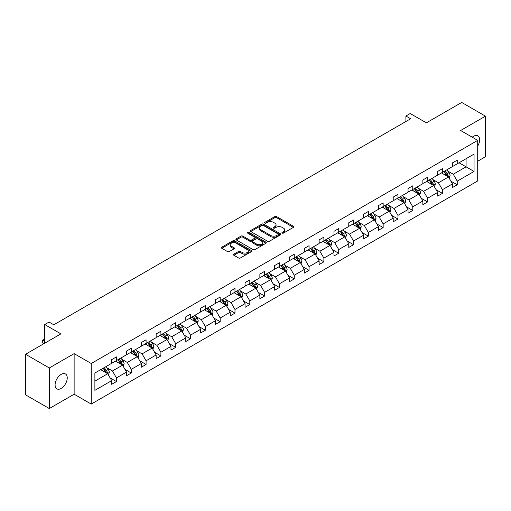 <?xml version="1.0" encoding="UTF-8"?>
<svg xmlns="http://www.w3.org/2000/svg" width="511" height="511" viewBox="0 0 511 511"><rect width="100%" height="100%" fill="white"/><g stroke="black" fill="none" stroke-linecap="round" stroke-linejoin="round"><path stroke-width="0.77" d="M282.219 233.086A0.92 0.53 0 0 0 283.522 233.086L293.429 227.369A1.316 0.76 0 0 0 293.812 226.833A1.316 0.76 0 0 0 293.429 226.29L276.649 216.6A1.316 0.76 0 0 0 274.784 216.6L264.877 222.323A0.92 0.53 0 0 0 264.602 222.7A0.92 0.53 0 0 0 264.877 223.077A0.92 0.53 0 0 0 266.18 223.077L267.464 222.336A4.222 2.434 0 0 1 273.43 222.336L274.829 223.141A4.222 2.434 0 0 1 276.061 224.866A4.222 2.434 0 0 1 274.829 226.59L273.545 227.325A0.92 0.53 0 0 0 273.276 227.702A0.92 0.53 0 0 0 273.545 228.078A0.92 0.53 0 0 0 274.854 228.078L276.132 227.344A4.222 2.434 0 0 1 282.098 227.344L283.496 228.149A4.222 2.434 0 0 1 284.736 229.873A4.222 2.434 0 0 1 283.496 231.592L282.219 232.333A0.92 0.53 0 0 0 281.944 232.709A0.92 0.53 0 0 0 282.219 233.086L282.219 232.333M61.167 388.424A8.598 4.963 120 0 0 66.781 380.848A8.598 4.963 120 0 0 65.465 373.963A8.598 4.963 120 0 0 61.167 374.384A8.598 4.963 120 0 0 55.552 381.96A8.598 4.963 120 0 0 56.868 388.852A8.598 4.963 120 0 0 61.167 388.424M477.708 146.069A8.598 4.963 120 0 0 477.874 135.856A8.598 4.963 120 0 0 473.576 136.284A8.598 4.963 120 0 0 472.253 137.216M477.708 161.208L485.45 156.736L485.45 116.157L461.708 102.449L426.372 122.851L410.224 113.525L405.9 116.023L405.9 121.503M49.292 408.551L74.133 394.211L74.133 353.631L49.292 367.971L49.292 408.551L25.55 394.843L25.55 354.264L60.886 333.862L44.738 324.542L44.738 343.181M49.292 367.971L25.55 354.264M233.853 254.171A1.316 0.76 0 0 0 233.47 254.714A1.316 0.76 0 0 0 233.853 255.251L238.56 257.966A1.316 0.76 0 0 0 240.425 257.966L251.425 251.616A1.316 0.76 0 0 0 251.814 251.08A1.316 0.76 0 0 0 251.425 250.543L234.645 240.853A1.316 0.76 0 0 0 232.78 240.853L221.78 247.203A1.316 0.76 0 0 0 221.391 247.739A1.316 0.76 0 0 0 221.78 248.282L227.465 251.565A1.316 0.76 0 0 0 229.33 251.565L234.038 248.844A1.316 0.76 0 0 0 234.428 248.308A1.316 0.76 0 0 0 234.038 247.771L231.221 246.142A3.526 2.038 0 0 1 230.186 244.699A3.526 2.038 0 0 1 232.364 242.821A3.526 2.038 0 0 1 236.21 243.262L247.254 249.636A3.526 2.038 0 0 1 248.289 251.08A3.526 2.038 0 0 1 246.11 252.958A3.526 2.038 0 0 1 242.265 252.517L240.425 251.457A1.316 0.76 0 0 0 238.56 251.457L233.853 254.171L233.853 255.251M44.738 324.542L49.056 322.045L53.808 324.785L410.652 118.763L405.9 116.023M74.133 353.631L91.233 363.5L477.708 140.372L477.708 180.951L91.233 404.08L91.233 363.5M485.45 116.157L460.615 130.497L477.708 140.372M267.553 241.23A1.316 0.76 0 0 0 269.418 241.23L280.424 234.875A1.316 0.76 0 0 0 280.807 234.338A1.316 0.76 0 0 0 280.424 233.802L263.638 224.112A1.316 0.76 0 0 0 261.773 224.112L250.773 230.461A1.316 0.76 0 0 0 250.39 231.004A1.316 0.76 0 0 0 250.773 231.54L267.553 241.23M247.924 233.284A0.92 0.53 0 0 1 248.863 233.418L248.863 232.32L265.924 242.169A1.316 0.76 0 0 1 266.308 242.706A1.316 0.76 0 0 1 265.924 243.249L254.925 249.598A1.316 0.76 0 0 1 253.06 249.598L236.28 239.908L236.28 238.835A1.316 0.76 0 0 0 235.89 239.372A1.316 0.76 0 0 0 236.28 239.908M236.28 238.835L240.988 236.114A1.316 0.76 0 0 1 242.853 236.114L249.655 240.042A1.316 0.76 0 0 0 251.521 240.042L254.644 238.241A1.316 0.76 0 0 0 255.027 237.704A1.316 0.76 0 0 0 254.644 237.161L247.56 233.073A0.92 0.53 0 0 1 247.286 232.697A0.92 0.53 0 0 1 247.861 232.205A0.92 0.53 0 0 1 248.863 232.32M94.886 373.017L111.698 363.308L111.698 359.635L116.444 356.895L116.444 360.568L126.517 354.755L126.517 351.083L131.263 348.336L131.263 352.015L141.33 346.203L141.33 342.523L146.082 339.783L146.082 343.456L156.149 337.643L156.149 333.97L160.901 331.23L160.901 334.903L170.968 329.09L170.968 325.418L175.714 322.677L175.714 326.35L185.787 320.538L185.787 316.865L190.533 314.118L190.533 317.797L200.599 311.985L200.599 308.305L205.352 305.565L205.352 309.238L215.418 303.425L215.418 299.753L220.164 297.012L220.164 300.685L230.237 294.873L230.237 291.2L234.983 288.46L234.983 292.132L245.05 286.32L245.05 282.647L249.802 279.9L249.802 283.579L259.869 277.767L259.869 274.088L264.621 271.347L264.621 275.02L274.688 269.208L274.688 265.535L279.434 262.795L279.434 266.467L289.501 260.655L289.501 256.982L294.253 254.242L294.253 257.914L304.32 252.102L304.32 248.429L309.072 245.682L309.072 249.355L319.139 243.543L319.139 239.87L323.885 237.13L323.885 240.802L333.958 234.99L333.958 231.317L338.704 228.577L338.704 232.25L348.77 226.437L348.77 222.764L353.523 220.017L353.523 223.697L363.589 217.884L363.589 214.205L368.335 211.465L368.335 215.137L378.408 209.325L378.408 205.652L383.154 202.912L383.154 206.585L393.221 200.772L393.221 197.099L397.973 194.359L397.973 198.032L408.04 192.219L408.04 188.546L412.792 185.8L412.792 189.479L422.859 183.666L422.859 179.987L427.605 177.247L427.605 180.92L437.672 175.107L437.672 171.434L442.424 168.694L442.424 172.367L452.49 166.554L452.49 162.881L457.243 160.141L457.243 163.814L474.055 154.105L474.055 171.434L457.243 181.143L457.243 184.816L452.49 187.556L452.49 183.883L442.424 189.696L442.424 193.369L437.672 196.109L437.672 192.436L427.605 198.249L427.605 201.922L422.859 204.668L422.859 200.989L412.792 206.802L412.792 210.481L408.04 213.221L408.04 209.548L397.973 215.361L397.973 219.034L393.221 221.774L393.221 218.101L383.154 223.914L383.154 227.587L378.408 230.327L378.408 226.654L368.335 232.467L368.335 236.146L363.589 238.886L363.589 235.213L353.523 241.026L353.523 244.699L348.77 247.439L348.77 243.766L338.704 249.579L338.704 253.252L333.958 255.992L333.958 252.319L323.885 258.132L323.885 261.804L319.139 264.551L319.139 260.872L309.072 266.685L309.072 270.364L304.32 273.104L304.32 269.431L294.253 275.244L294.253 278.917L289.501 281.657L289.501 277.984L279.434 283.797L279.434 287.469L274.688 290.21L274.688 286.537L264.621 292.349L264.621 296.022L259.869 298.769L259.869 295.09L249.802 300.902L249.802 304.582L245.05 307.322L245.05 303.649L234.983 309.462L234.983 313.134L230.237 315.875L230.237 312.202L220.164 318.014L220.164 321.687L215.418 324.428L215.418 320.755L205.352 326.567L205.352 330.24L200.599 332.987L200.599 329.308L190.533 335.127L190.533 338.799L185.787 341.54L185.787 337.867L175.714 343.679L175.714 347.352L170.968 350.092L170.968 346.42L160.901 352.232L160.901 355.905L156.149 358.652L156.149 354.973L146.082 360.785L146.082 364.464L141.33 367.205L141.33 363.532L131.263 369.344L131.263 373.017L126.517 375.757L126.517 372.085L116.444 377.897L116.444 381.57L111.698 384.31L111.698 380.638L94.886 390.347L94.886 373.017M115.499 361.117L122.525 365.173L112.458 370.986L106.959 367.811M112.458 370.986L116.444 377.897M122.525 365.173L126.517 372.085M111.698 362.433L112.458 362.874L116.444 360.568M130.311 352.564L137.344 356.621L127.277 362.433L121.778 359.259M127.277 362.433L131.263 369.344M137.344 356.621L141.33 363.532M126.517 353.88L127.277 354.315L131.263 352.015M145.13 344.005L152.163 348.068L142.09 353.88L136.597 350.706M142.09 353.88L146.082 360.785M152.163 348.068L156.149 354.973M141.33 345.321L142.09 345.762L146.082 343.456M159.949 335.452L166.976 339.508L156.909 345.321L151.409 342.146M156.909 345.321L160.901 352.232M166.976 339.508L170.968 346.42M156.149 336.768L156.909 337.209L160.901 334.903M174.768 326.899L181.795 330.956L171.728 336.768L166.228 333.594M171.728 336.768L175.714 343.679M181.795 330.956L185.787 337.867M170.968 328.215L171.728 328.65L175.714 326.35M189.581 318.34L196.614 322.403L186.541 328.215L181.047 325.041M186.541 328.215L190.533 335.127M196.614 322.403L200.599 329.308M185.787 319.662L186.541 320.097L190.533 317.797M204.4 309.787L211.426 313.85L201.36 319.662L195.86 316.488M201.36 319.662L205.352 326.567M211.426 313.85L215.418 320.755M200.599 311.103L201.36 311.544L205.352 309.238M219.219 301.235L226.245 305.291L216.179 311.103L210.679 307.929M216.179 311.103L220.164 318.014M226.245 305.291L230.237 312.202M215.418 302.55L216.179 302.991L220.164 300.685M234.032 292.682L241.064 296.738L230.998 302.55L225.498 299.376M230.998 302.55L234.983 309.462M241.064 296.738L245.05 303.649M230.237 293.997L230.998 294.432L234.983 292.132M248.851 284.122L255.877 288.185L245.81 293.997L240.317 290.823M245.81 293.997L249.802 300.902M255.877 288.185L259.869 295.09M245.05 285.438L245.81 285.879L249.802 283.579M263.67 275.57L270.696 279.626L260.629 285.438L255.13 282.27M260.629 285.438L264.621 292.349M270.696 279.626L274.688 286.537M259.869 276.885L260.629 277.326L264.621 275.02M278.482 267.017L285.515 271.073L275.448 276.885L269.949 273.711M275.448 276.885L279.434 283.797M285.515 271.073L289.501 277.984M274.688 268.332L275.448 268.773L279.434 266.467M293.301 258.464L300.334 262.52L290.261 268.332L284.768 265.158M290.261 268.332L294.253 275.244M300.334 262.52L304.32 269.431M289.501 259.78L290.261 260.214L294.253 257.914M308.12 249.905L315.146 253.967L305.08 259.78L299.58 256.605M305.08 259.78L309.072 266.685M315.146 253.967L319.139 260.872M304.32 251.22L305.08 251.661L309.072 249.355M322.939 241.352L329.965 245.408L319.899 251.22L314.399 248.046M319.899 251.22L323.885 258.132M329.965 245.408L333.958 252.319M319.139 242.668L319.899 243.108L323.885 240.802M337.752 232.799L344.784 236.855L334.711 242.668L329.218 239.493M334.711 242.668L338.704 249.579M344.784 236.855L348.77 243.766M333.958 234.115L334.711 234.555L338.704 232.25M352.571 224.246L359.597 228.302L349.53 234.115L344.037 230.94M349.53 234.115L353.523 241.026M359.597 228.302L363.589 235.213M348.77 225.562L349.53 225.996L353.523 223.697M367.39 215.687L374.416 219.749L364.349 225.562L358.85 222.387M364.349 225.562L368.335 232.467M374.416 219.749L378.408 226.654M363.589 217.003L364.349 217.443L368.335 215.137M382.202 207.134L389.235 211.19L379.168 217.003L373.669 213.828M379.168 217.003L383.154 223.914M389.235 211.19L393.221 218.101M378.408 208.45L379.168 208.89L383.154 206.585M397.021 198.581L404.054 202.637L393.981 208.45L388.488 205.275M393.981 208.45L397.973 215.361M404.054 202.637L408.04 209.548M393.221 199.897L393.981 200.331L397.973 198.032M411.84 190.022L418.867 194.084L408.8 199.897L403.3 196.722M408.8 199.897L412.792 206.802M418.867 194.084L422.859 200.989M408.04 191.338L408.8 191.778L412.792 189.479M426.659 181.469L433.686 185.525L423.619 191.338L418.119 188.169M423.619 191.338L427.605 198.249M433.686 185.525L437.672 192.436M422.859 182.785L423.619 183.225L427.605 180.92M441.472 172.916L448.505 176.972L438.432 182.785L432.938 179.61M438.432 182.785L442.424 189.696M448.505 176.972L452.49 183.883M437.672 174.232L438.432 174.673L442.424 172.367M459.044 162.773L466.077 166.829L453.251 174.232L447.751 171.057M453.251 174.232L457.243 181.143M474.055 171.434L466.077 166.829L466.077 158.71L474.055 154.105M74.133 394.211L91.233 404.08M452.49 165.679L453.251 166.113L457.243 163.814M94.886 381.129L107.706 373.726L100.68 369.67M107.706 373.726L111.698 380.638M450.926 181.169L457.243 184.816M436.107 189.722L442.424 193.369M421.288 198.281L427.605 201.922M406.475 206.834L412.792 210.481M391.656 215.387L397.973 219.034M376.837 223.939L383.154 227.587M362.024 232.499L368.335 236.146M347.205 241.051L353.523 244.699M332.386 249.604L338.704 253.252M317.567 258.157L323.885 261.804M302.755 266.716L309.072 270.364M287.936 275.269L294.253 278.917M273.117 283.822L279.434 287.469M258.304 292.375L264.621 296.022M243.485 300.934L249.802 304.582M228.666 309.487L234.983 313.134M213.854 318.04L220.164 321.687M199.035 326.599L205.352 330.24M184.215 335.152L190.533 338.799M169.397 343.705L175.714 347.352M154.584 352.258L160.901 355.905M139.765 360.817L146.082 364.464M124.946 369.37L131.263 373.017M110.133 377.923L116.444 381.57M282.583 233.22L283.496 232.69A4.222 2.434 0 0 0 284.736 230.966L284.736 229.873M276.061 224.866L276.061 225.964A4.222 2.434 0 0 1 274.829 227.682L273.915 228.213M293.41 227.376L276.649 217.699A1.316 0.76 0 0 0 274.784 217.699L265.247 223.205M280.405 234.888L263.638 225.21A1.316 0.76 0 0 0 261.773 225.21L250.792 231.547M278.093 234.715A0.92 0.53 0 0 0 278.361 234.338A0.92 0.53 0 0 0 278.093 233.961L263.363 225.46A0.92 0.53 0 0 0 262.054 225.46L260.706 226.239A4.222 2.434 0 0 0 259.467 227.963A4.222 2.434 0 0 0 260.706 229.682L270.773 235.494A4.222 2.434 0 0 0 276.738 235.494L278.093 234.715L278.093 235.814A0.92 0.53 0 0 0 278.361 235.437L278.361 234.338M259.467 227.963L259.467 229.056A4.222 2.434 0 0 0 260.706 230.78L260.706 229.682M278.093 235.814L276.738 236.593A4.222 2.434 0 0 1 270.773 236.593L260.706 230.78M236.293 239.921L240.988 237.213L240.988 236.114M255.027 237.704L255.027 238.797A1.316 0.76 0 0 1 254.644 239.34L251.521 241.141A1.316 0.76 0 0 1 249.655 241.141L242.853 237.213A1.316 0.76 0 0 0 240.988 237.213M248.863 233.418L265.905 243.255M256.72 244.124A3.526 2.038 0 0 0 260.559 244.565A3.526 2.038 0 0 0 262.737 242.68A3.526 2.038 0 0 0 261.709 241.243L257.812 238.995A1.316 0.76 0 0 0 255.947 238.995L252.824 240.796A1.316 0.76 0 0 0 252.44 241.339A1.316 0.76 0 0 0 252.824 241.875L256.72 244.124L256.72 245.216A3.526 2.038 0 0 0 260.559 245.657A3.526 2.038 0 0 0 262.737 243.779L262.737 242.68M252.44 241.339L252.44 242.431A1.316 0.76 0 0 0 252.824 242.974L252.824 241.875M256.72 245.216L252.824 242.974M248.289 251.08L248.289 252.179A3.526 2.038 0 0 1 246.11 254.056A3.526 2.038 0 0 1 242.265 253.616L240.425 252.555A1.316 0.76 0 0 0 238.56 252.555L233.872 255.257M230.186 244.699L230.186 245.797A3.526 2.038 0 0 0 231.221 247.235L231.221 246.142M234.038 247.771L234.038 248.844L231.221 247.235M251.412 251.629L234.645 241.946A1.316 0.76 0 0 0 232.78 241.946L221.8 248.289M449.226 178.224L450.095 175.701A3.558 2.057 -120 0 0 448.965 172.667L446.831 169.824M443.005 173.797L442.079 172.565M447.975 176.672L448.179 175.854A3.558 2.057 -120 0 0 447.157 173.714L445.024 170.866M444.136 171.383L446.48 174.513A1.814 1.048 60 0 1 446.812 175.062L448.179 175.854M443.887 171.524L446.02 174.372A3.558 2.057 60 0 1 446.901 176.052M434.407 186.777L435.283 184.254A3.558 2.057 -120 0 0 434.146 181.226L432.012 178.377M428.186 182.357L427.26 181.118M433.162 185.225L433.36 184.407A3.558 2.057 -120 0 0 432.338 182.267L430.205 179.418M429.317 179.936L431.661 183.066A1.814 1.048 60 0 1 431.993 183.621L433.36 184.407M429.068 180.076L431.201 182.925A3.558 2.057 60 0 1 432.089 184.605M419.588 195.33L420.464 192.813A3.558 2.057 -120 0 0 419.327 189.779L417.193 186.93M413.373 190.91L412.447 189.677M418.343 193.778L418.541 192.96A3.558 2.057 -120 0 0 417.525 190.82L415.392 187.971M414.498 188.489L416.848 191.625A1.814 1.048 60 0 1 417.174 192.174L418.541 192.96M414.249 188.629L416.382 191.478A3.558 2.057 60 0 1 417.27 193.158M404.776 203.889L405.645 201.366A3.558 2.057 -120 0 0 404.508 198.332L402.381 195.489M398.554 199.462L397.628 198.23M403.524 202.337L403.722 201.519A3.558 2.057 -120 0 0 402.706 199.373L400.573 196.531M399.679 197.042L402.029 200.178A1.814 1.048 60 0 1 402.355 200.727L403.722 201.519M399.436 197.189L401.563 200.031A3.558 2.057 60 0 1 402.451 201.717M389.957 212.442L390.832 209.919A3.558 2.057 -120 0 0 389.695 206.891L387.562 204.042M383.735 208.015L382.809 206.783M388.711 210.89L388.909 210.072A3.558 2.057 -120 0 0 387.887 207.932L385.754 205.083M384.866 205.601L387.21 208.731A1.814 1.048 60 0 1 387.542 209.28L388.909 210.072M384.617 205.741L386.75 208.59A3.558 2.057 60 0 1 387.638 210.27M375.138 220.995L376.013 218.472A3.558 2.057 -120 0 0 374.876 215.444L372.743 212.595M368.916 216.575L367.997 215.335M373.892 219.443L374.09 218.625A3.558 2.057 -120 0 0 373.068 216.485L370.941 213.636M370.047 214.154L372.391 217.284A1.814 1.048 60 0 1 372.723 217.839L374.09 218.625M369.798 214.294L371.931 217.143A3.558 2.057 60 0 1 372.819 218.823M360.319 229.554L361.194 227.031A3.558 2.057 -120 0 0 360.057 223.997L357.924 221.148M354.104 225.127L353.178 223.895M359.073 227.995L359.271 227.178A3.558 2.057 -120 0 0 358.256 225.038L356.122 222.196M355.228 222.707L357.579 225.843A1.814 1.048 60 0 1 357.904 226.392L359.271 227.178M354.979 222.853L357.112 225.696A3.558 2.057 60 0 1 358 227.376M345.506 238.107L346.375 235.584A3.558 2.057 -120 0 0 345.244 232.55L343.111 229.707M339.285 233.68L338.359 232.448M344.254 236.555L344.459 235.737A3.558 2.057 -120 0 0 343.437 233.591L341.303 230.748M340.415 231.259L342.76 234.396A1.814 1.048 60 0 1 343.092 234.945L344.459 235.737M340.166 231.406L342.3 234.249A3.558 2.057 60 0 1 343.188 235.935M330.687 246.66L331.562 244.137A3.558 2.057 -120 0 0 330.425 241.109L328.292 238.26M324.466 242.233L323.546 241M329.442 245.108L329.64 244.29A3.558 2.057 -120 0 0 328.618 242.15L326.491 239.301M325.596 239.819L327.941 242.949A1.814 1.048 60 0 1 328.273 243.498L329.64 244.29M325.347 239.959L327.481 242.808A3.558 2.057 60 0 1 328.369 244.488M315.868 255.213L316.743 252.69A3.558 2.057 -120 0 0 315.606 249.662L313.473 246.813M309.653 250.792L308.727 249.553M314.623 253.66L314.821 252.843A3.558 2.057 -120 0 0 313.805 250.703L311.672 247.854M310.777 248.372L313.128 251.501A1.814 1.048 60 0 1 313.454 252.057L314.821 252.843M310.528 248.512L312.662 251.361A3.558 2.057 60 0 1 313.55 253.041M301.056 263.772L301.924 261.249A3.558 2.057 -120 0 0 300.794 258.215L298.66 255.372M294.834 259.345L293.908 258.112M299.804 262.213L300.002 261.396A3.558 2.057 -120 0 0 298.986 259.256L296.853 256.413M295.965 256.924L298.309 260.061A1.814 1.048 60 0 1 298.641 260.61L300.002 261.396M295.716 257.071L297.849 259.914A3.558 2.057 60 0 1 298.731 261.594M286.237 272.325L287.112 269.802A3.558 2.057 -120 0 0 285.975 266.768L283.841 263.925M280.015 267.898L279.089 266.665M284.991 270.773L285.189 269.955A3.558 2.057 -120 0 0 284.167 267.815L282.034 264.966M281.146 265.477L283.49 268.614A1.814 1.048 60 0 1 283.822 269.163L285.189 269.955M280.897 265.624L283.03 268.473A3.558 2.057 60 0 1 283.918 270.153M271.418 280.878L272.293 278.354A3.558 2.057 -120 0 0 271.156 275.327L269.022 272.478M265.203 276.457L264.276 275.218M270.172 279.325L270.37 278.508A3.558 2.057 -120 0 0 269.354 276.368L267.221 273.519M266.327 274.037L268.677 277.166A1.814 1.048 60 0 1 269.003 277.716L270.37 278.508M266.078 274.177L268.211 277.026A3.558 2.057 60 0 1 269.099 278.706M256.599 289.43L257.474 286.907A3.558 2.057 -120 0 0 256.337 283.88L254.21 281.031M250.384 285.01L249.457 283.777M255.353 287.878L255.551 287.061A3.558 2.057 -120 0 0 254.535 284.921L252.402 282.072M251.508 282.589L253.858 285.719A1.814 1.048 60 0 1 254.184 286.275L255.551 287.061M251.265 282.73L253.392 285.579A3.558 2.057 60 0 1 254.28 287.259M241.786 297.99L242.661 295.467A3.558 2.057 -120 0 0 241.524 292.433L239.391 289.59M235.565 293.563L234.638 292.33M240.54 296.431L240.738 295.62A3.558 2.057 -120 0 0 239.716 293.474L237.583 290.631M236.695 291.142L239.039 294.279A1.814 1.048 60 0 1 239.372 294.828L240.738 295.62M236.446 291.289L238.58 294.132A3.558 2.057 60 0 1 239.467 295.818M226.967 306.543L227.842 304.019A3.558 2.057 -120 0 0 226.705 300.985L224.572 298.143M220.746 302.116L219.826 300.883M225.721 304.99L225.919 304.173A3.558 2.057 -120 0 0 224.897 302.033L222.77 299.184M221.876 299.702L224.22 302.831A1.814 1.048 60 0 1 224.553 303.381L225.919 304.173M221.627 299.842L223.761 302.691A3.558 2.057 60 0 1 224.648 304.371M212.148 315.095L213.023 312.572A3.558 2.057 -120 0 0 211.886 309.545L209.753 306.696M205.933 310.675L205.007 309.436M210.902 313.543L211.1 312.726A3.558 2.057 -120 0 0 210.085 310.586L207.951 307.737M207.057 308.254L209.408 311.384A1.814 1.048 60 0 1 209.734 311.94L211.1 312.726M206.808 308.395L208.942 311.244A3.558 2.057 60 0 1 209.829 312.924M197.335 323.655L198.204 321.132A3.558 2.057 -120 0 0 197.074 318.098L194.94 315.249M191.114 319.228L190.188 317.995M196.083 322.096L196.288 321.278A3.558 2.057 -120 0 0 195.266 319.139L193.132 316.29M192.245 316.807L194.589 319.943A1.814 1.048 60 0 1 194.921 320.493L196.288 321.278M191.995 316.954L194.129 319.797A3.558 2.057 60 0 1 195.01 321.476M182.516 332.207L183.392 329.684A3.558 2.057 -120 0 0 182.255 326.65L180.121 323.808M176.295 327.781L175.375 326.548M181.271 330.655L181.469 329.838A3.558 2.057 -120 0 0 180.447 327.692L178.32 324.849M177.426 325.36L179.77 328.496A1.814 1.048 60 0 1 180.102 329.046L181.469 329.838M177.176 325.507L179.31 328.349A3.558 2.057 60 0 1 180.198 330.036M167.697 340.76L168.573 338.237A3.558 2.057 -120 0 0 167.436 335.21L165.302 332.361M161.482 336.334L160.556 335.101M166.452 339.208L166.65 338.391A3.558 2.057 -120 0 0 165.634 336.251L163.501 333.402M162.607 333.919L164.957 337.049A1.814 1.048 60 0 1 165.283 337.599L166.65 338.391M162.357 334.06L164.491 336.909A3.558 2.057 60 0 1 165.379 338.589M152.885 349.313L153.754 346.79A3.558 2.057 -120 0 0 152.617 343.762L150.489 340.914M146.663 344.893L145.737 343.654M151.633 347.761L151.831 346.943A3.558 2.057 -120 0 0 150.815 344.804L148.682 341.955M147.788 342.472L150.138 345.602A1.814 1.048 60 0 1 150.464 346.158L151.831 346.943M147.545 342.613L149.678 345.462A3.558 2.057 60 0 1 150.56 347.141M138.066 357.872L138.941 355.349A3.558 2.057 -120 0 0 137.804 352.315L135.671 349.467M131.844 353.446L130.918 352.213M136.82 356.314L137.018 355.496A3.558 2.057 -120 0 0 135.996 353.357L133.863 350.514M132.975 351.025L135.319 354.161A1.814 1.048 60 0 1 135.651 354.711L137.018 355.496M132.726 351.172L134.859 354.014A3.558 2.057 60 0 1 135.747 355.694M123.247 366.425L124.122 363.902A3.558 2.057 -120 0 0 122.985 360.868L120.852 358.026M117.025 361.999L116.106 360.766M122.001 364.873L122.199 364.056A3.558 2.057 -120 0 0 121.184 361.909L119.05 359.067M118.156 359.578L120.507 362.714A1.814 1.048 60 0 1 120.832 363.264L122.199 364.056M117.907 359.725L120.04 362.574A3.558 2.057 60 0 1 120.928 364.254M108.428 374.978L109.303 372.455A3.558 2.057 -120 0 0 108.166 369.427L106.039 366.579M102.213 370.552L101.287 369.319M44.738 339.381L42.867 340.46L42.867 343.2L43.786 343.731M107.182 373.426L107.38 372.608A3.558 2.057 -120 0 0 106.365 370.469L104.231 367.62M103.337 368.137L105.688 371.267A1.814 1.048 60 0 1 106.013 371.816L107.38 372.608M103.094 368.278L105.221 371.127A3.558 2.057 60 0 1 106.109 372.806M42.867 343.2L42.343 340.16L44.738 341.54M42.343 340.16L44.738 339.221M283.496 232.69L283.496 231.592M273.545 228.078L273.545 227.325M274.829 227.682L274.829 226.59M264.877 223.077L264.877 222.323M274.784 217.699L274.784 216.6M276.649 217.699L276.649 216.6M293.429 227.369L293.429 226.29M250.773 231.54L250.773 230.461M261.773 225.21L261.773 224.112M263.638 225.21L263.638 224.112M280.424 234.875L280.424 233.802M270.773 236.593L270.773 235.494M276.738 236.593L276.738 235.494M242.853 237.213L242.853 236.114M249.655 241.141L249.655 240.042M251.521 241.141L251.521 240.042M254.644 239.34L254.644 238.241M265.924 243.249L265.924 242.169M238.56 252.555L238.56 251.457M240.425 252.555L240.425 251.457M242.265 253.616L242.265 252.517M221.78 248.282L221.78 247.203M232.78 241.946L232.78 240.853M234.645 241.946L234.645 240.853M251.425 251.616L251.425 250.543M448.243 176.825L450.076 175.771M447.157 173.714L448.965 172.667M445.004 174.954L446.02 174.372M433.43 185.378L435.257 184.324M432.338 182.267L434.146 181.226M430.185 183.506L431.201 182.925M418.611 193.937L420.438 192.877M417.525 190.82L419.327 189.779M415.373 192.066L416.382 191.478M403.792 202.49L405.625 201.436M402.706 199.373L404.508 198.332M400.554 200.619L401.563 200.031M388.98 211.043L390.806 209.989M387.887 207.932L389.695 206.891M385.735 209.171L386.75 208.59M374.161 219.596L375.987 218.542M373.068 216.485L374.876 215.444M370.922 217.724L371.931 217.143M359.342 228.155L361.168 227.095M358.256 225.038L360.057 223.997M356.103 226.284L357.112 225.696M344.529 236.708L346.356 235.654M343.437 233.591L345.244 232.55M341.284 234.836L342.3 234.249M329.71 245.261L331.537 244.207M328.618 242.15L330.425 241.109M326.465 243.389L327.481 242.808M314.891 253.814L316.718 252.76M313.805 250.703L315.606 249.662M311.653 251.949L312.662 251.361M300.072 262.373L301.905 261.313M298.986 259.256L300.794 258.215M296.834 260.501L297.849 259.914M285.259 270.926L287.086 269.872M284.167 267.815L285.975 266.768M282.015 269.054L283.03 268.473M270.44 279.479L272.267 278.425M269.354 276.368L271.156 275.327M267.202 277.607L268.211 277.026M255.621 288.038L257.455 286.978M254.535 284.921L256.337 283.88M252.383 286.166L253.392 285.579M240.809 296.591L242.636 295.537M239.716 293.474L241.524 292.433M237.564 294.719L238.58 294.132M225.99 305.144L227.817 304.09M224.897 302.033L226.705 300.985M222.751 303.272L223.761 302.691M211.171 313.697L212.998 312.643M210.085 310.586L211.886 309.545M207.932 311.825L208.942 311.244M196.358 322.256L198.185 321.195M195.266 319.139L197.074 318.098M193.113 320.384L194.129 319.797M181.539 330.809L183.366 329.755M180.447 327.692L182.255 326.65M178.294 328.937L179.31 328.349M166.72 339.361L168.547 338.308M165.634 336.251L167.436 335.21M163.482 337.49L164.491 336.909M151.901 347.914L153.734 346.86M150.815 344.804L152.617 343.762M148.663 346.043L149.678 345.462M137.089 356.474L138.915 355.413M135.996 353.357L137.804 352.315M133.844 354.602L134.859 354.014M122.27 365.026L124.096 363.973M121.184 361.909L122.985 360.868M119.031 363.155L120.04 362.574M107.451 373.579L109.284 372.525M106.365 370.469L108.166 369.427M104.212 371.708L105.221 371.127"/></g></svg>
